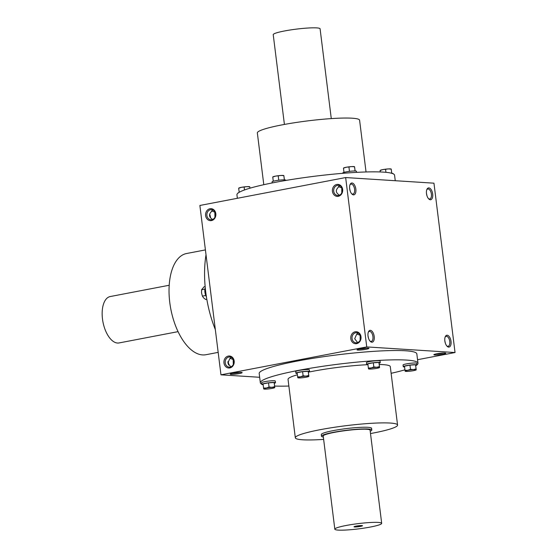 <?xml version="1.0" encoding="UTF-8"?>
<svg xmlns="http://www.w3.org/2000/svg" width="558" height="558" viewBox="0 0 558 558"><rect width="100%" height="100%" fill="white"/><g stroke="black" fill="none" stroke-linecap="round" stroke-linejoin="round"><path stroke-width="0.84" d="M370.212 431.208A25.333 2.818 172.9 0 0 371.788 429.988A25.333 2.818 172.9 0 0 346.309 430.316A25.333 2.818 172.9 0 0 321.52 436.244A25.333 2.818 172.9 0 0 323.347 437.047M381.686 523.341L370.087 430.197A23.61 2.63 172.9 0 0 346.33 430.504A23.61 2.63 172.9 0 0 323.221 436.035L334.821 529.179A23.61 2.63 172.9 0 0 338.211 530.1A23.61 2.63 172.9 0 0 364.716 528.014A23.61 2.63 172.9 0 0 381.686 523.341A23.61 2.63 172.9 0 0 357.929 523.655A23.61 2.63 172.9 0 0 334.821 529.179M354.609 526.961A4.297 0.481 172.9 0 0 359.659 526.543A4.297 0.481 172.9 0 0 362.484 525.685A4.297 0.481 172.9 0 0 358.194 525.789A4.297 0.481 172.9 0 0 354.016 526.738A4.297 0.481 172.9 0 0 354.609 526.961M355.816 526.166A3.599 0.398 172.9 0 0 360.601 525.573M284.413 124.441L273.225 34.659A23.61 2.63 -7.1 0 1 290.202 29.986A23.61 2.63 -7.1 0 1 316.707 27.9A23.61 2.63 -7.1 0 1 320.09 28.821L331.278 118.603M415.71 365.567A6.87 0.767 172.9 0 0 416.91 364.974L416.7 363.279A6.87 0.767 172.9 0 0 415.71 363.014A6.87 0.767 172.9 0 0 408.003 363.621A6.87 0.767 172.9 0 0 403.064 364.981L403.274 366.669A6.87 0.767 172.9 0 0 404.585 366.955M416.91 364.974A6.87 0.767 172.9 0 0 415.919 364.709A6.87 0.767 172.9 0 0 408.212 365.316A6.87 0.767 172.9 0 0 403.274 366.669M416.212 369.647L415.564 364.772L409.956 365.113L404.487 366.167L405.003 370.331L407.8 370.296L410.479 369.284L413.339 369.605L416.08 368.943L416.212 369.787A5.58 0.621 172.9 0 0 413.339 369.605A5.58 0.621 172.9 0 0 407.8 370.296A5.58 0.621 172.9 0 0 405.136 371.175L405.003 370.331M405.143 371.035L405.136 371.175A5.58 0.621 172.9 0 0 405.254 371.279A5.58 0.621 172.9 0 0 408.003 371.356A5.58 0.621 172.9 0 0 413.541 370.665A5.58 0.621 172.9 0 0 416.122 369.919A5.58 0.621 172.9 0 0 416.212 369.787M409.956 365.113L410.479 369.284M415.564 364.772L416.08 368.943M379.063 363.237A6.87 0.767 172.9 0 0 380.263 362.644L380.054 360.949A6.87 0.767 172.9 0 0 379.07 360.684A6.87 0.767 172.9 0 0 371.356 361.291A6.87 0.767 172.9 0 0 366.418 362.644L366.634 364.339A6.87 0.767 172.9 0 0 367.938 364.625M380.263 362.644A6.87 0.767 172.9 0 0 379.28 362.372A6.87 0.767 172.9 0 0 371.572 362.979A6.87 0.767 172.9 0 0 366.634 364.339M379.573 367.317L378.917 362.442L373.316 362.784L367.841 363.83L368.364 368.001L371.161 367.966L373.832 366.948L376.699 367.276L379.44 366.613L379.566 367.457A5.58 0.621 172.9 0 0 376.699 367.276A5.58 0.621 172.9 0 0 371.161 367.966A5.58 0.621 172.9 0 0 368.489 368.845L368.364 368.001M368.496 368.705L368.489 368.845A5.58 0.621 172.9 0 0 368.608 368.943A5.58 0.621 172.9 0 0 371.363 369.026A5.58 0.621 172.9 0 0 376.901 368.329A5.58 0.621 172.9 0 0 379.475 367.589A5.58 0.621 172.9 0 0 379.566 367.457M373.316 362.784L373.832 366.948M378.917 362.442L379.44 366.613M308.351 372.102A6.87 0.767 172.9 0 0 309.55 371.509L309.341 369.815A6.87 0.767 172.9 0 0 308.351 369.549A6.87 0.767 172.9 0 0 300.643 370.156A6.87 0.767 172.9 0 0 295.705 371.509L295.914 373.204A6.87 0.767 172.9 0 0 297.226 373.49M309.55 371.509A6.87 0.767 172.9 0 0 308.567 371.237A6.87 0.767 172.9 0 0 300.853 371.844A6.87 0.767 172.9 0 0 295.914 373.204M308.86 376.183L308.204 371.307L302.596 371.649L297.128 372.695L297.644 376.866L300.441 376.831L303.12 375.813L305.979 376.134L308.72 375.478L308.853 376.322A5.58 0.621 172.9 0 0 305.979 376.134A5.58 0.621 172.9 0 0 300.441 376.831A5.58 0.621 172.9 0 0 297.777 377.71L297.644 376.866M297.784 377.571L297.777 377.71A5.58 0.621 172.9 0 0 297.895 377.808A5.58 0.621 172.9 0 0 300.643 377.892A5.58 0.621 172.9 0 0 306.182 377.194A5.58 0.621 172.9 0 0 308.762 376.455A5.58 0.621 172.9 0 0 308.853 376.322M302.596 371.649L303.12 375.813M308.204 371.307L308.72 375.478M274.278 383.297A6.87 0.767 172.9 0 0 275.478 382.704L275.268 381.009A6.87 0.767 172.9 0 0 274.285 380.744A6.87 0.767 172.9 0 0 266.571 381.351A6.87 0.767 172.9 0 0 261.632 382.704L261.848 384.399A6.87 0.767 172.9 0 0 263.153 384.685M275.478 382.704A6.87 0.767 172.9 0 0 274.494 382.439A6.87 0.767 172.9 0 0 266.787 383.046A6.87 0.767 172.9 0 0 261.848 384.399M274.787 387.378L274.131 382.502L268.531 382.844L263.055 383.89L263.578 388.061L266.375 388.026L269.047 387.015L271.913 387.336L274.655 386.673L274.78 387.517A5.58 0.621 172.9 0 0 271.913 387.336A5.58 0.621 172.9 0 0 266.375 388.026A5.58 0.621 172.9 0 0 263.704 388.905L263.578 388.061M263.711 388.766L263.704 388.905A5.58 0.621 172.9 0 0 263.822 389.003A5.58 0.621 172.9 0 0 266.578 389.086A5.58 0.621 172.9 0 0 272.116 388.389A5.58 0.621 172.9 0 0 274.689 387.65A5.58 0.621 172.9 0 0 274.78 387.517M268.531 382.844L269.047 387.015M274.131 382.502L274.655 386.673M391.835 173.322A6.87 0.767 -7.1 0 1 392.086 173.329A6.87 0.767 -7.1 0 1 393.069 173.601L393.09 173.775M391.758 173.301L391.214 169.095L388.34 168.914L382.802 169.611L380.137 170.483M391.214 169.095L391.709 173.287M385.941 172.317L385.599 169.576M380.298 171.955L380.131 170.622M380.124 170.427L380.228 170.35A5.58 0.621 -7.1 0 1 382.802 169.611A5.58 0.621 -7.1 0 1 388.34 168.914A5.58 0.621 -7.1 0 1 391.095 168.997L391.2 169.039M342.835 173.308L342.793 172.966A6.87 0.767 -7.1 0 1 347.732 171.606A6.87 0.767 -7.1 0 1 355.439 170.999A6.87 0.767 -7.1 0 1 356.429 171.271L356.562 172.366M355.118 170.985L354.567 166.765L351.7 166.584L346.162 167.274L343.491 168.153M354.567 166.765L355.069 170.985M349.468 171.362L348.959 167.247M343.993 172.373L343.484 168.293M343.477 168.097L343.582 168.014A5.58 0.621 -7.1 0 1 346.162 167.274A5.58 0.621 -7.1 0 1 351.7 166.584A5.58 0.621 -7.1 0 1 354.449 166.661L354.553 166.709M272.22 182.933L272.081 181.831A6.87 0.767 -7.1 0 1 277.019 180.471A6.87 0.767 -7.1 0 1 284.726 179.864A6.87 0.767 -7.1 0 1 285.717 180.136L285.752 180.457M284.406 179.85L283.855 175.631L280.988 175.449L275.45 176.14L272.778 177.019M283.855 175.631L284.357 179.85M278.756 180.227L278.247 176.112M273.281 181.238L272.771 177.158M272.764 176.963L272.869 176.879A5.58 0.621 -7.1 0 1 275.45 176.14A5.58 0.621 -7.1 0 1 280.988 175.449A5.58 0.621 -7.1 0 1 283.736 175.526L283.841 175.575M238.015 193.089L238.008 193.026A6.87 0.767 -7.1 0 1 238.733 192.58M249.977 188.186L249.782 186.825L246.915 186.644L241.377 187.335L238.705 188.213M249.782 186.825L249.928 188.199M244.502 189.957L244.174 187.307M239.194 192.301L238.698 188.353M238.691 188.158L238.796 188.081A5.58 0.621 -7.1 0 1 241.377 187.335A5.58 0.621 -7.1 0 1 246.915 186.644A5.58 0.621 -7.1 0 1 249.663 186.721L249.768 186.77M206.411 296.842A6.87 3.453 -100.8 0 1 205.253 287.754M206.809 299.255L205.658 299.479L203.6 297.881L202.394 296.117L201.571 293.02L201.598 289.762L204.075 286.77L205.142 286.561M204.925 289.128L201.598 289.762M205.749 295.475L202.394 296.117M178.079 331.64L119.063 342.94A23.61 11.878 -100.8 0 1 102.958 321.98A23.61 11.878 -100.8 0 1 110.184 296.556L169.193 285.257M231.186 357.287L229.471 359.289L227.887 363.028L230.789 366.871M233.307 364.52L233.167 359.526L229.931 358.187M228.808 365.092A5.078 2.553 79.2 0 0 228.013 361.521M225.237 362.86A5.078 4.352 93.6 0 1 229.875 356.96A5.078 4.352 93.6 0 1 233.9 362.309A5.078 4.352 93.6 0 1 229.226 367.101A5.078 4.352 93.6 0 1 225.237 362.86M369.961 341.036A5.078 2.553 79.2 0 0 370.951 341.433A5.078 2.553 79.2 0 0 371.279 341.412A5.078 2.553 79.2 0 0 372.835 335.944A5.078 2.553 79.2 0 0 369.368 331.431A5.078 2.553 79.2 0 0 368.287 332.268M368.559 338.399L368.001 335.853M360.133 340.24L360.147 335.114M359.994 335.246L356.757 333.907M358.013 333.007L356.297 335.009L354.714 338.748L357.615 342.591M352.063 338.58A5.078 4.352 93.6 0 1 356.702 332.68A5.078 4.352 93.6 0 1 360.726 338.029A5.078 4.352 93.6 0 1 356.053 342.821A5.078 4.352 93.6 0 1 352.063 338.58M209.662 214.174A5.078 2.553 -100.8 0 1 210.457 217.753M211.573 210.847L214.816 212.186L214.956 217.181M212.438 219.531L212.005 219.036C209.034 216.929 208.741 214.565 211.119 211.949L212.835 209.947M215.514 213.867A5.078 4.352 -86.4 0 0 211.524 209.62A5.078 4.352 -86.4 0 0 206.851 214.418A5.078 4.352 -86.4 0 0 210.875 219.761A5.078 4.352 -86.4 0 0 215.514 213.867M349.643 188.513L350.201 191.059M349.936 184.928A5.078 2.553 -100.8 0 1 351.017 184.091A5.078 2.553 -100.8 0 1 351.352 184.07A5.078 2.553 -100.8 0 1 354.539 188.925A5.078 2.553 -100.8 0 1 352.928 194.072A5.078 2.553 -100.8 0 1 351.61 193.696M342.34 189.587A5.078 4.352 -86.4 0 0 338.35 185.34A5.078 4.352 -86.4 0 0 333.677 190.132A5.078 4.352 -86.4 0 0 337.702 195.481A5.078 4.352 -86.4 0 0 342.34 189.587M339.662 185.668L337.946 187.669C335.567 190.285 335.867 192.649 338.832 194.756L339.264 195.251M341.789 187.774L341.782 192.901M338.399 186.567L341.642 187.906M444.817 340.743L445.375 343.289M446.784 345.925A5.078 2.553 79.2 0 0 447.767 346.323A5.078 2.553 79.2 0 0 448.102 346.302A5.078 2.553 79.2 0 0 449.657 340.833A5.078 2.553 79.2 0 0 446.191 336.321A5.078 2.553 79.2 0 0 445.103 337.158M427.023 195.949L426.465 193.403M426.751 189.818A5.078 2.553 -100.8 0 1 427.84 188.981A5.078 2.553 -100.8 0 1 428.167 188.96A5.078 2.553 -100.8 0 1 431.355 193.814A5.078 2.553 -100.8 0 1 429.744 198.962A5.078 2.553 -100.8 0 1 428.432 198.585M231.082 374.355A6.012 0.67 172.9 0 0 238.147 373.769A6.012 0.67 172.9 0 0 242.102 372.563A6.012 0.67 172.9 0 0 236.104 372.709A6.012 0.67 172.9 0 0 230.245 374.041A6.012 0.67 172.9 0 0 231.082 374.355M357.908 350.075A6.012 0.67 172.9 0 0 364.974 349.489A6.012 0.67 172.9 0 0 368.929 348.283A6.012 0.67 172.9 0 0 362.93 348.429A6.012 0.67 172.9 0 0 357.071 349.761A6.012 0.67 172.9 0 0 357.908 350.075M434.724 354.958A6.012 0.67 172.9 0 0 441.79 354.379A6.012 0.67 172.9 0 0 445.744 353.172A6.012 0.67 172.9 0 0 439.746 353.319A6.012 0.67 172.9 0 0 433.894 354.644A6.012 0.67 172.9 0 0 434.724 354.958M261.828 384.225A79.424 8.844 -7.1 0 1 260.349 382.809L259.191 373.497A79.424 8.844 -7.1 0 1 316.281 357.79A79.424 8.844 -7.1 0 1 405.429 350.773A79.424 8.844 -7.1 0 1 416.826 353.863L417.984 363.174A79.424 8.844 -7.1 0 1 416.903 364.911M455.042 352.53L366.745 346.916L345.653 177.556L433.95 183.177L455.042 352.53L417.551 359.708M259.658 377.285L220.968 374.823L366.745 346.916M350.801 338.699A6.012 5.155 93.6 0 1 357.811 332.101A6.012 5.155 93.6 0 1 359.087 342.368A6.012 5.155 93.6 0 1 350.801 338.699M223.967 362.979A6.012 5.155 93.6 0 1 230.984 356.381A6.012 5.155 93.6 0 1 232.261 366.648A6.012 5.155 93.6 0 1 223.967 362.979M342.647 189.406A6.012 5.155 -86.4 0 0 334.354 185.737A6.012 5.155 -86.4 0 0 335.637 196.004A6.012 5.155 -86.4 0 0 342.647 189.406M215.82 213.686A6.012 5.155 -86.4 0 0 207.527 210.017A6.012 5.155 -86.4 0 0 208.811 220.284A6.012 5.155 -86.4 0 0 215.82 213.686M220.968 374.823L199.876 205.47L345.653 177.556M228.452 364.597A6.012 3.02 79.2 0 0 227.894 362.051M209.543 214.711A6.012 3.02 -100.8 0 1 210.101 217.257M448.674 347.09A6.012 3.02 79.2 0 0 450.536 339.173A6.012 3.02 79.2 0 0 445.284 336.69A6.012 3.02 79.2 0 0 447.125 346.288A6.012 3.02 79.2 0 0 448.674 347.09M428.844 187.893A6.012 3.02 -100.8 0 1 432.757 195.453A6.012 3.02 -100.8 0 1 428.774 198.948A6.012 3.02 -100.8 0 1 426.933 189.35A6.012 3.02 -100.8 0 1 428.844 187.893M371.851 342.2A6.012 3.02 79.2 0 0 373.72 334.284A6.012 3.02 79.2 0 0 368.468 331.801A6.012 3.02 79.2 0 0 370.303 341.405A6.012 3.02 79.2 0 0 371.851 342.2M352.021 183.003A6.012 3.02 -100.8 0 1 355.941 190.564A6.012 3.02 -100.8 0 1 351.952 194.065A6.012 3.02 -100.8 0 1 350.117 184.461A6.012 3.02 -100.8 0 1 352.021 183.003M205.407 249.907L186.574 253.513A51.517 25.919 79.2 0 0 170.232 305.714A51.517 25.919 79.2 0 0 202.589 354.923A51.517 25.919 79.2 0 0 205.944 354.721L218.171 352.377M206.014 254.783A79.424 39.953 79.2 0 0 215.339 329.632M237.366 198.292L236.934 194.826A79.424 8.844 -7.1 0 1 294.024 179.118A79.424 8.844 -7.1 0 1 383.172 172.101A79.424 8.844 -7.1 0 1 394.569 175.191L395.259 180.715M263.794 184.698L257.35 132.944A51.517 5.733 -7.1 0 1 294.38 122.753A51.517 5.733 -7.1 0 1 352.21 118.205A51.517 5.733 -7.1 0 1 359.596 120.207L366.041 171.962M321.52 436.244L321.31 434.556A25.333 2.818 -7.1 0 1 339.515 429.541A25.333 2.818 -7.1 0 1 367.945 427.302A25.333 2.818 -7.1 0 1 371.579 428.293L371.788 429.988M260.349 382.809A79.424 8.844 -7.1 0 1 317.439 367.101A79.424 8.844 -7.1 0 1 406.587 360.084A79.424 8.844 -7.1 0 1 417.984 363.174M416.184 365.42A79.424 8.844 -7.1 0 1 415.724 365.699M404.941 369.815A79.424 8.844 -7.1 0 1 391.123 373.302M288.87 386.038A79.424 8.844 -7.1 0 1 274.62 386.045M323.64 439.397A51.517 5.733 -7.1 0 1 295.322 437.793A51.517 5.733 -7.1 0 1 332.352 427.602A51.517 5.733 -7.1 0 1 390.175 423.048A51.517 5.733 -7.1 0 1 397.568 425.056A51.517 5.733 -7.1 0 1 370.505 433.559M379.217 364.479A51.517 5.733 -7.1 0 1 382.9 364.618A51.517 5.733 -7.1 0 1 390.293 366.627L397.568 425.056M295.322 437.793L288.04 379.363A51.517 5.733 -7.1 0 1 297.393 374.802M308.358 372.172A51.517 5.733 -7.1 0 1 367.945 364.681M436.133 353.905A5.078 0.565 172.9 0 0 443.394 353.005M359.317 349.022A5.078 0.565 172.9 0 0 366.571 348.115M232.491 373.302A5.078 0.565 172.9 0 0 239.745 372.395"/></g></svg>

